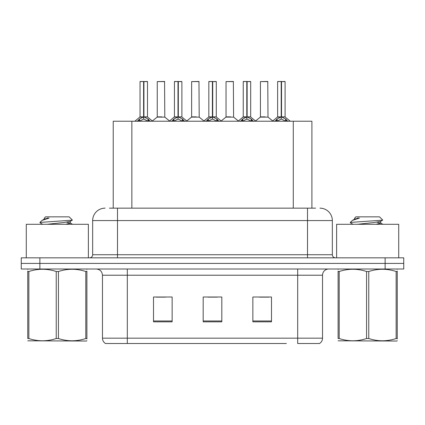 <?xml version="1.0" encoding="UTF-8"?>
<svg xmlns="http://www.w3.org/2000/svg" width="425" height="425" viewBox="0 0 425 425"><rect width="100%" height="100%" fill="white"/><g stroke="black" fill="none" stroke-linecap="round" stroke-linejoin="round"><path stroke-width="0.64" d="M113.22 208.154L113.22 121.221L311.902 121.221L311.902 208.154M322.533 338.178C322.458 340.494 321.443 342.274 319.488 343.517L297.691 343.517L297.691 338.178L322.533 338.178L322.533 275.214A6.21 6.21 0 0 1 328.743 269.004M286.392 343.517L105.512 343.517A6.21 6.21 0 0 1 102.468 338.178L102.468 275.214C102.101 271.442 100.029 269.376 96.257 269.004M403.75 269.004L403.75 263.415L21.25 263.415L21.25 269.004L39.876 269.004L39.876 263.415L21.25 263.415L21.25 257.826L39.876 257.826L39.876 263.415L403.75 263.415L403.75 269.004L39.876 269.004M271.49 321.847L271.49 297.011L252.859 297.011L252.859 321.847L271.49 321.847M172.141 321.847L172.141 297.011L153.51 297.011L153.51 321.847L172.141 321.847M221.813 321.847L221.813 297.011L203.187 297.011L203.187 321.847L221.813 321.847M156.304 297.133L165.617 297.133M259.505 297.133L268.818 297.133M207.905 297.133L217.218 297.133M109.708 208.154L315.573 208.154M109.427 208.154L117.497 208.154L117.497 220.57L92.661 220.57L92.661 254.724A3.103 3.103 0 0 1 89.553 257.826M105.076 208.154A12.421 12.421 0 0 0 92.661 220.57M319.924 208.154A12.421 12.421 0 0 1 332.339 220.57L332.339 254.724C332.509 256.594 333.545 257.63 335.447 257.826M403.75 263.415L403.75 257.826L39.876 257.826M137.27 121.369L139.528 118.984L143.597 116.928L143.597 119.09L143.708 116.253L143.926 116.928L147.996 118.984L150.253 121.369M140.038 81.605L143.602 81.483L140.038 81.605L140.038 116.875L143.597 116.928M147.486 81.605L143.926 81.605L143.926 116.88L147.486 116.875L147.486 81.605L140.16 81.483M143.926 81.605L147.363 81.483M143.597 81.605L143.597 116.88L140.038 116.875L134.858 121.221M143.921 81.483L143.926 116.928M147.996 118.984L147.996 121.221L143.926 119.09M143.597 119.09L140.128 120.806M143.602 81.483L143.597 116.875M143.708 81.483L142.518 81.483M161.904 116.875L157.123 117.119L164.799 117.119L164.565 81.483L157.234 81.605L157.234 116.875L161.123 116.875M171.673 121.369L173.931 118.984L178.001 116.928L178.001 119.09L178.107 116.253L178.325 116.928L182.394 118.984L184.652 121.369M174.436 81.605L178.006 81.483L174.436 81.605L174.436 116.875L178.001 116.928M181.889 81.605L178.325 81.605L178.325 116.88L181.889 116.875L181.889 81.605L174.558 81.483M178.325 81.605L181.762 81.483M178.001 81.605L178.001 116.88L174.436 116.875L169.262 121.221M178.319 81.483L178.325 116.928M182.394 118.984L182.394 121.221L178.325 119.09M178.001 119.09L174.532 120.806M178.006 81.483L178.001 116.875M178.107 81.483L176.922 81.483M206.072 121.369L208.33 118.984L212.399 116.928L212.399 119.09L212.511 116.253L212.723 116.928L216.792 118.984L219.05 121.369M208.834 81.605L212.404 81.483L208.834 81.605L208.834 116.875L212.399 116.928M216.288 81.605L212.723 81.605L212.723 116.88L216.288 116.875L216.288 81.605L208.962 81.483M212.723 81.605L216.166 81.483M212.399 81.605L212.399 116.88L208.84 116.875L203.66 121.221M212.718 81.483L212.723 116.928M216.792 118.984L216.792 121.221L212.723 119.09M212.399 119.09L208.93 120.806M212.404 81.483L212.399 116.875M212.505 81.483L211.321 81.483M240.47 121.369L242.728 118.984L246.798 116.928L246.798 119.09L246.909 116.253L247.127 116.928L251.196 118.984L253.454 121.369M243.238 81.605L246.803 81.483L243.238 81.605L243.238 116.875L246.798 116.928M250.686 81.605L247.127 81.605L247.127 116.88L250.686 116.875L250.686 81.605L243.36 81.483M247.127 81.605L250.564 81.483M246.798 81.605L246.798 116.88L243.238 116.875L238.058 121.221M247.122 81.483L247.127 116.928M251.196 118.984L251.196 121.221L247.127 119.09M246.798 119.09L243.328 120.806M246.803 81.483L246.798 116.875M246.909 81.483L245.719 81.483M274.874 121.369L277.132 118.984L281.201 116.928L281.201 119.09L281.308 116.253L281.525 116.928L285.595 118.984L287.853 121.369M277.637 81.605L281.207 81.483L277.637 81.605L277.637 116.875L281.201 116.928M285.09 81.605L281.525 81.605L281.525 116.88L285.09 116.875L285.09 81.605L277.759 81.483M281.525 81.605L284.962 81.483M281.201 81.605L281.201 116.88L277.637 116.875L272.457 121.221M281.52 81.483L281.525 116.928M285.595 118.984L285.595 121.221L281.525 119.09M281.201 119.09L277.732 120.806M281.207 81.483L281.201 116.875M281.308 81.483L280.123 81.483M196.302 116.875L191.521 117.119L199.203 117.119L198.964 81.483L191.638 81.605L191.638 116.875L195.527 116.875M230.701 116.875L225.925 117.119L233.601 117.119L233.362 81.483L226.036 81.605L226.036 116.875L229.925 116.875M265.104 116.875L260.323 117.119L268 117.119L267.766 81.483L260.435 81.605L260.435 116.875L264.323 116.875M88.373 257.826L88.373 224.299L26.281 224.299L26.281 257.826M398.719 257.826L398.719 224.299L336.627 224.299L336.627 257.826M86.897 340.712L86.509 341.036L27.753 340.813M86.897 338.932L86.897 338.523C86.897 341.53 86.897 341.53 86.897 338.523L85.802 338.523L85.802 271.517C76.713 268.51 67.586 268.51 58.427 271.517L56.227 271.517C47.143 268.51 38.016 268.51 28.852 271.517L27.753 271.517C27.753 268.51 27.753 268.51 27.753 271.517L27.753 271.108M58.427 271.517L58.427 338.523C67.511 341.53 76.638 341.53 85.802 338.523M58.427 338.523L56.227 338.523L56.227 271.517M86.897 271.113L86.897 271.517C86.897 268.51 86.897 268.51 86.897 271.517L85.802 271.517M86.897 269.296L86.509 269.004M42.649 224.299L40.104 222.817L40.428 222.387L39.977 222.673M47.032 224.299L63.867 222.509L70.237 221.388L72.372 220.06L69.158 216.846L45.496 216.846L44.434 218.099M72.33 220.166L40.428 222.387M39.977 222.365L42.102 220.384L49.088 218.099L47.047 218.099M28.14 269.004L27.753 269.333M86.897 271.517L86.897 338.523M28.852 271.517L28.852 338.523L27.753 338.523L27.753 271.517M28.852 338.523C37.942 341.53 47.063 341.53 56.227 338.523M27.753 338.523C27.753 341.53 27.753 341.53 27.753 338.523M70.237 221.388L70.407 223.167L66.661 222.185M65.551 224.299L70.407 223.167M42.102 220.384L44.418 219.034L49.088 218.099M397.248 340.712L396.86 341.036L338.103 340.813M397.248 338.932L397.248 338.523C397.248 341.53 397.248 341.53 397.248 338.523L396.148 338.523L396.148 271.517C387.058 268.51 377.937 268.51 368.772 271.517L366.573 271.517C357.489 268.51 348.362 268.51 339.198 271.517L338.103 271.517C338.103 268.51 338.103 268.51 338.103 271.517L338.103 271.108M368.772 271.517L368.772 338.523C377.857 341.53 386.984 341.53 396.148 338.523M368.772 338.523L366.573 338.523L366.573 271.517M397.248 271.113L397.248 271.517C397.248 268.51 397.248 268.51 397.248 271.517L396.148 271.517M397.248 269.296L396.86 269.004M352.994 224.299L350.45 222.817L350.779 222.387L350.322 222.673M357.377 224.299L374.212 222.509L380.582 221.388L382.718 220.06L379.504 216.846L355.842 216.846L354.779 218.099M382.675 220.166L350.779 222.387M350.322 222.365L352.447 220.384L359.433 218.099L357.393 218.099M338.491 269.004L338.103 269.333M397.248 271.517L397.248 338.523M339.198 271.517L339.198 338.523L338.103 338.523L338.103 271.517M339.198 338.523C348.288 341.53 357.414 341.53 366.573 338.523M338.103 338.523C338.103 341.53 338.103 341.53 338.103 338.523M380.582 221.388L380.752 223.167L377.007 222.185M375.897 224.299L380.752 223.167M352.447 220.384L354.763 219.034L359.433 218.099M131.851 208.154L131.851 121.221M293.277 208.154L293.277 121.221M297.691 269.004L297.691 275.214L102.468 275.214M322.533 275.214L297.691 275.214L297.691 338.178L127.309 338.178L127.309 343.517M102.468 338.178L127.309 338.178L127.309 269.004M385.124 269.004L385.124 257.826M221.813 320.987L203.187 320.987M172.141 320.987L153.51 320.987M271.49 320.987L252.859 320.987M117.497 257.826L117.497 254.724L332.339 254.724M92.661 254.724L117.497 254.724L117.497 220.57L307.503 220.57L307.503 257.826M332.339 220.57L307.503 220.57L307.503 208.154M143.188 117.119L139.921 117.119M143.926 116.88L147.486 116.875L144.335 117.119M148.644 119.547L148.644 121.221M138.879 119.547L138.879 121.221M139.528 118.984L139.528 121.221M164.688 81.605L157.234 81.605M177.592 117.119L174.324 117.119M178.325 116.88L181.884 116.875L178.734 117.119M183.048 119.547L183.048 121.221M173.278 119.547L173.278 121.221M173.931 118.984L173.931 121.221M211.99 117.119L208.723 117.119M212.723 116.88L216.288 116.875L213.132 117.119M217.446 119.547L217.446 121.221M207.676 119.547L207.676 121.221M208.33 118.984L208.33 121.221M246.388 117.119L243.121 117.119M247.127 116.88L250.686 116.875L247.536 117.119M251.844 119.547L251.844 121.221M242.08 119.547L242.08 121.221M242.728 118.984L242.728 121.221M280.792 117.119L277.525 117.119M281.525 116.88L285.085 116.875L281.934 117.119M286.248 119.547L286.248 121.221M276.478 119.547L276.478 121.221M277.132 118.984L277.132 121.221M199.086 81.605L191.638 81.605M233.49 81.605L226.036 81.605M267.888 81.605L260.435 81.605M147.602 117.119L152.665 121.221M157.123 117.119L152.363 120.976M164.799 117.119L169.564 120.976M182.001 117.119L187.064 121.221M216.399 117.119L221.468 121.221M250.803 117.119L255.866 121.221M285.202 117.119L290.264 121.221M191.521 117.119L186.761 120.976M199.203 117.119L203.963 120.976M225.925 117.119L221.165 120.976M233.601 117.119L238.361 120.976M260.323 117.119L255.563 120.976M268 117.119L272.765 120.976M44.248 218.099L44.248 219.226M70.237 222.976L72.5 224.299M354.593 218.099L354.593 219.226M380.582 222.976L382.845 224.299"/></g></svg>
